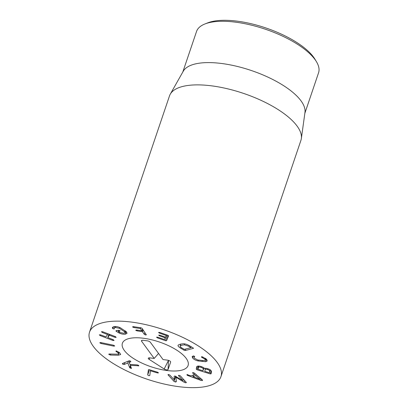 <?xml version="1.0" encoding="UTF-8"?>
<svg xmlns="http://www.w3.org/2000/svg" width="408" height="408" viewBox="0 0 408 408"><rect width="100%" height="100%" fill="white"/><g stroke="black" fill="none" stroke-linecap="round" stroke-linejoin="round"><path stroke-width="0.61" d="M316.455 61.71L314.925 59.17A61.94 23.302 -161.3 0 0 220.621 20.4A61.94 23.302 -161.3 0 0 207.697 22.873L204.933 23.965A64.418 24.235 18.7 0 1 218.382 21.389A64.418 24.235 18.7 0 1 316.455 61.71A64.418 24.235 18.7 0 1 318.556 72.813L304.853 113.302M168.014 374.661L168.132 374.947L168.56 374.524L169.856 375.08L174.282 379.909L174.129 376.395L174.757 375.992L183.014 380.562L178.587 375.727L178.99 375.304L180.311 375.86L186.201 382.291L185.716 382.816L184.105 382.209L176.011 377.283L176.297 381.628L175.619 382.067L174.027 381.383L168.132 374.947L168.274 374.524M175.945 377.283L176.205 376.513M176.011 377.283L176.261 376.543M184.105 382.209L184.651 380.593M186.201 382.291L186.369 382.658M178.73 375.304L178.587 375.727L178.454 375.436M183.014 380.562L183.447 379.282M174.344 379.914L175.603 376.202M148.405 369.714L149.44 369.714L157.519 372.203L158.498 372.881L157.427 372.922L150.404 370.816L149.777 375.584L148.665 375.681L147.696 374.947L148.39 369.75M147.696 374.947L149.466 369.725M150.787 370.127L150.409 370.806M157.427 372.922L157.651 372.244M138.822 365.757L130.346 365.364L131.442 368.419L129.678 367.69L127.811 362.987L124.19 364.471L122.767 364.222L122.4 363.523L129.045 360.805L130.489 361.065L130.835 361.753L129.142 362.442L129.933 364.421L137.19 364.9L138.327 365.226L138.7 365.869L138.791 365.599M124.19 364.471L124.848 362.518M127.811 362.987L128.469 361.039M129.678 367.69L130.412 365.522M131.529 368.159L131.442 368.419L131.529 368.159M130.346 365.364L130.647 364.466M138.205 365.894L138.414 365.272M129.142 362.442L129.708 360.779M110.405 355.047L108.962 354.511L109.288 354.006L117.045 354.19L118.733 353.772L118.208 352.818L115.948 351.38L116.198 350.936L119.712 352.828L120.661 354.532L118.162 355.235L110.405 355.047L110.747 354.037M116.198 350.936L115.948 351.38L116.096 350.936M116.581 351.762L116.821 351.059M118.208 352.818L118.514 351.92M109.135 354.006L108.962 354.511L108.778 354.164M118.162 355.235L118.595 353.955M114.643 345.877L113.796 346.132L101.016 343.495L99.787 342.807L100.623 342.536L113.404 345.178L114.658 346.04M101.016 343.495L101.291 342.679M113.796 346.132L114.051 345.382M100.123 335.57L99.333 334.83L100.597 334.866L106.004 336.875L107.574 334.56L102.235 332.459L101.444 331.719L102.709 331.755L115.382 336.605L116.168 337.355L114.908 337.304L109.349 335.238L107.778 337.554L113.271 339.716L114.062 340.466L112.797 340.415L100.123 335.57L100.388 334.795M102.235 332.459L102.495 331.684M107.584 334.54L107.748 333.683M112.797 340.415L113.062 339.635M107.773 337.564L108.931 334.137L107.87 337.651M114.908 337.304L115.173 336.524M125.368 334.167C123.471 334.438 121.365 334.045 119.065 332.979L116.045 331.204L116.04 330.664L118.56 330.271L119.916 330.602L119.891 331.163L118.233 331.5L120.069 332.561L124.037 333.275L125.047 332.76L124.624 331.786L119.406 328.287L115.449 327.512C114.454 327.67 114.097 328.037 114.373 328.608L114.133 328.981L112.827 328.639L112.348 327.548L114.118 326.619C116.03 326.344 118.106 326.731 120.355 327.777L126.449 331.867L127.051 333.29L125.368 334.167L126.225 331.643M112.511 328.333L112.985 326.941M112.827 328.639L113.465 326.762M114.837 326.548L114.311 328.45M115.449 327.512L115.78 326.543M119.406 328.287L119.677 327.481M124.624 331.786L125.006 330.669M118.631 330.261L118.233 331.5M119.916 330.602L119.891 331.163L120.049 330.704M116.04 330.664L116.045 331.204L116.234 330.633M119.065 332.979L119.335 332.178M146.278 334.637L145.62 334.999L144.31 334.351L142.402 331.668L136.996 330.878L135.731 330.286L136.415 329.995L141.821 330.791L140.459 328.552L133.793 327.517L132.524 326.93L133.212 326.64L140.918 327.767L142.086 328.323L146.339 334.876M133.793 327.517L134.048 326.762M141.821 330.791L142.519 328.97M136.996 330.878L137.256 330.118M144.31 334.351L144.911 332.576M157.422 337.87L156.55 337.181L157.702 337.207L164.659 339.584L165.23 337.834L159.559 335.855L158.686 335.162L159.834 335.192L165.505 337.171L166.337 335.575L159.416 333.101L158.544 332.413L159.696 332.438L167.759 335.259L168.555 335.906L166.556 340.695L165.49 340.69L157.422 337.87L157.651 337.192M159.416 333.101L159.645 332.423M166.337 335.575L166.444 334.8M159.559 335.855L159.788 335.177M165.352 337.931L165.459 337.156M200.022 379.226L195.687 375.6L192.902 376.589L199.986 379.241L200.379 378.18M195.687 375.6L196.049 374.534M192.902 376.589L193.428 375.039M187.542 375.416L186.889 374.626L191.031 375.885L194.55 374.641L192.719 373.096L192.663 372.575L193.948 372.805L202.337 379.838L202.501 380.613L200.843 380.368L187.542 375.416L187.792 374.677M187.114 375.227L187.328 374.585M200.843 380.368L201.317 378.976M192.663 372.575L192.719 373.096L192.907 372.535M194.55 374.641L194.912 373.57M209.671 371.321C209.727 370.597 209.013 369.99 207.529 369.5C206.06 369.061 205.219 369.184 205.02 369.857L204.893 371.367L209.289 372.749L210.191 369.796M209.289 372.749L210.375 369.929L209.426 372.739M207.529 369.5L207.784 368.735M205.53 368.327L205.02 369.857M203.25 369.255C203.296 368.48 202.546 367.843 201.001 367.343C199.441 366.869 198.558 366.991 198.354 367.715L198.217 369.271L202.858 370.729L203.75 367.792M202.858 370.729L203.934 367.945M201.001 367.343L201.261 366.573M198.91 366.053L198.354 367.715M196.717 366.787L196.569 367.215C196.809 365.915 198.344 365.69 201.169 366.542C203.123 367.256 204.214 367.929 204.439 368.567L204.479 368.577C205.025 368.189 206.157 368.251 207.881 368.761C210.355 369.541 211.543 370.571 211.451 371.861L211.114 373.794L210.171 373.886L197.054 369.765L196.238 369.123L196.625 366.991M192.653 358.015L192.148 356.582L193.448 355.909L194.657 356.459L193.999 357.342L194.31 358.178L197.747 359.999L204.265 360.652L205.362 360.131L205.02 359.249L201.491 357.143L201.914 356.755L202.557 356.903L206.678 359.412L207.254 360.922L205.637 361.702L198.038 360.942C195.6 360.335 193.805 359.356 192.653 358.015L193.367 355.904M205.637 361.702L206.484 359.198M201.623 356.755L201.491 357.143L201.394 356.888M202.378 357.658L202.623 356.923M205.02 359.249L205.351 358.255M194.657 356.459L194.54 356.873L194.672 356.485M180.923 344.015L180.3 345.856C179.77 346.346 180.341 347.08 182.029 348.055L184.304 349.35L190.964 347.636L188.848 346.3L184.411 344.801L182.055 345.148L180.127 346.111L180.826 344.041M190.964 347.636L191.194 346.764M193.463 348.335L185.314 350.508L184.034 350.197L180.821 348.274C178.378 346.805 177.541 345.714 178.301 345L180.387 344.148L183.212 343.74C185.186 343.75 187.394 344.49 189.847 345.959L193.055 347.881L193.27 348.468L193.382 348.126M178.072 345.346L178.301 345M113.067 321.254A69.37 26.097 18.7 0 1 187.211 339.594A69.37 26.097 18.7 0 1 220.947 376.635A69.37 26.097 18.7 0 1 146.87 379.114A69.37 26.097 18.7 0 1 89.531 332.153A69.37 26.097 18.7 0 1 113.067 321.254M176.327 370.959A34.685 13.051 18.7 0 1 139.256 361.789A34.685 13.051 18.7 0 1 122.385 343.271A34.685 13.051 18.7 0 1 159.426 342.031A34.685 13.051 18.7 0 1 188.093 365.512A34.685 13.051 18.7 0 1 176.327 370.959M182.82 71.997L196.523 31.508A64.418 24.235 18.7 0 1 204.933 23.965M170.269 94.182L183.253 71.232A64.418 24.235 18.7 0 1 251.328 70.518A64.418 24.235 18.7 0 1 304.97 112.429L301.349 138.552A69.37 26.097 -161.3 0 0 265.078 102.281A69.37 26.097 -161.3 0 0 193.035 84.997A69.37 26.097 -161.3 0 0 170.269 94.182A69.37 26.097 -161.3 0 0 169.499 95.895L89.531 332.153M220.947 376.635L300.915 140.377A69.37 26.097 -161.3 0 0 301.349 138.552M170.651 362.09L168.071 369.495A2.479 0.933 18.7 0 1 166.571 369.847A2.479 0.933 18.7 0 1 164.179 368.995L149.088 359.326A2.479 0.933 18.7 0 1 148.328 358.142A2.479 0.933 18.7 0 1 149.782 357.872L154.204 358.438L141.52 341.139L141.428 340.532L142.887 340.267L147.303 340.833A2.479 0.933 18.7 0 1 150.358 342.271L163.042 359.57L167.459 360.137A2.479 0.933 18.7 0 1 170.671 361.983A2.479 0.933 18.7 0 1 170.651 362.09L170.661 361.876M154.204 358.438L158.544 353.44M149.088 359.326L149.828 357.882M164.179 368.995L168.489 360.371M186.17 358.351A34.685 13.051 18.7 0 1 188.093 365.512A34.685 13.051 18.7 0 1 151.057 366.751A34.685 13.051 18.7 0 1 122.385 343.271A34.685 13.051 18.7 0 1 151.297 339.696A34.685 13.051 18.7 0 1 186.17 358.351M174.027 381.383L175.756 376.273M175.619 382.067L176.195 380.368M185.716 382.816L185.977 382.046M122.767 364.222L123.104 363.232M130.208 368.174L130.8 366.435M109.349 335.238L109.63 334.402M109.507 335.238L109.772 334.458M116.351 331.413L116.632 330.572M140.281 328.465L140.536 327.711M140.459 328.552L140.734 327.741M142.402 331.668L143.045 329.771M142.581 331.745L143.177 329.97M145.62 334.999L145.921 334.101M166.556 340.695L168.31 335.509M165.49 340.69L167.377 335.126M197.054 369.765L198.319 366.032M210.171 373.886L211.222 370.785M196.238 369.123L197.191 366.308M202.026 361.544L202.343 360.616M198.038 360.942L198.314 360.126M190.985 347.59L191.25 346.8M188.848 346.3L189.108 345.53M184.411 344.801L184.722 343.883M185.314 350.508L185.839 348.957M180.821 348.274L181.101 347.453M184.034 350.197L184.319 349.345M141.52 341.139L142.081 340.252M168.071 369.495L168.468 360.58M118.733 353.772L119.197 352.395M125.047 332.76L125.608 331.112M118.187 331.444L118.585 330.266M141.928 330.776L142.53 328.991M203.939 367.945L203 370.719M205.362 360.131L205.867 358.632M193.999 357.342L194.376 356.225M191.27 346.81L190.995 347.621"/></g></svg>
